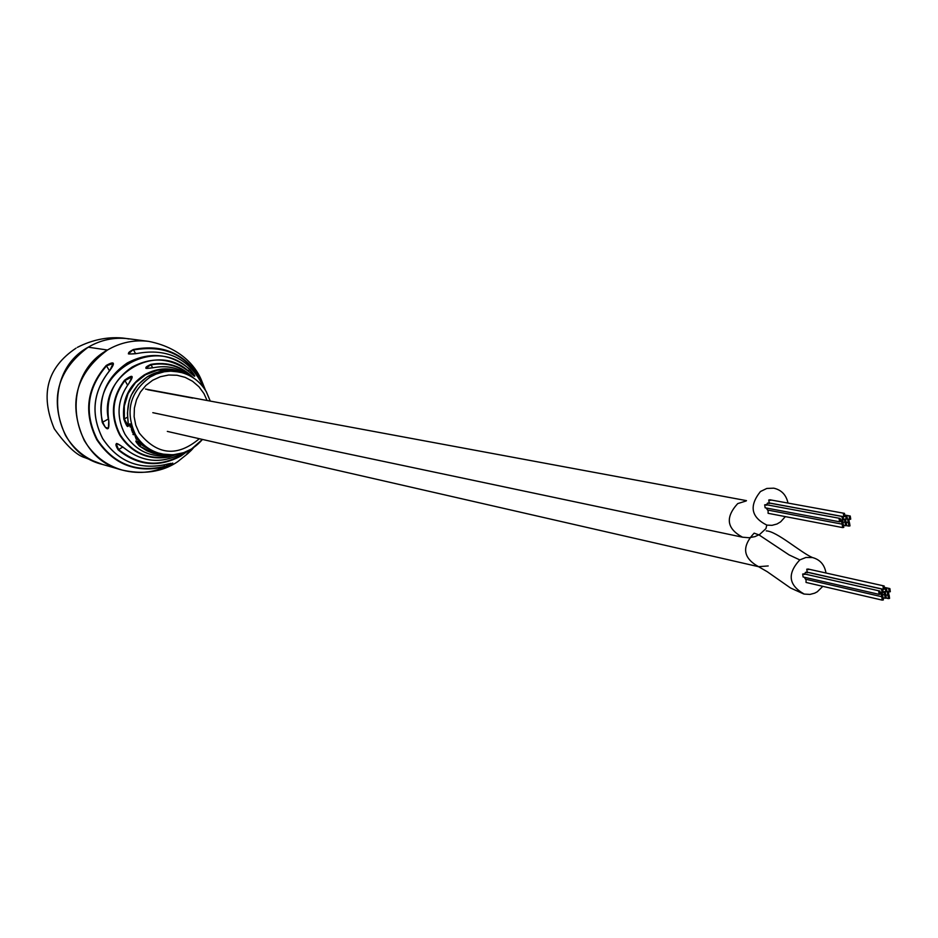 <?xml version="1.0" encoding="UTF-8"?>
<svg xmlns="http://www.w3.org/2000/svg" width="938" height="938" viewBox="0 0 938 938"><rect width="100%" height="100%" fill="white"/><g stroke="black" fill="none" stroke-linecap="round" stroke-linejoin="round"><path stroke-width="1.41" d="M825.991 573.012C824.596 564.782 820.093 559.623 812.472 557.547L805.953 557.465L799.786 559.904C787.041 573.775 788.506 585.171 804.194 594.071L809.963 594.422L814.665 593.168L817.291 591.784L822.814 586.332M758.924 534.871L754.117 533.147C741.477 546.795 742.955 557.969 758.537 566.681L758.643 566.704M885.636 594.645L885.214 591.538L884.053 591.761L884.464 594.856L887.723 595.138L888.896 594.927L888.474 591.819L887.313 592.03L887.723 595.138M889.564 598.385L889.154 595.29L887.993 595.501L888.403 598.596L889.564 598.385M882.787 596.474L882.377 593.367L881.204 593.578L881.614 596.685L882.787 596.474M804.347 577.245L805.461 579.168L881.614 596.685M883.397 599.91L882.986 596.803L881.814 597.014L882.224 600.121L883.397 599.91M806.047 579.309L806.047 582.439L882.224 600.121M880.313 594.153L879.891 591.046L878.73 591.268L879.14 594.364L880.313 594.153M804.734 574.466L802.694 573.997L803.092 576.964L879.14 594.364M884.581 589.087L884.159 585.98L882.998 586.191L883.42 589.299L884.581 589.087M808.802 569.624L806.774 569.178L807.172 572.133L883.42 589.299M890.303 591.702L889.881 588.595L888.72 588.806L889.142 591.913L890.303 591.702M883.209 592.382L882.787 589.275L881.626 589.486L882.037 592.593L883.209 592.382M807.501 572.766L805.461 572.309L804.722 574.009M886.973 591.421L886.562 588.314L885.402 588.525L885.812 591.632L889.142 591.913M886.304 598.045L885.894 594.938L884.722 595.149L885.132 598.256L886.304 598.045M846.029 522.091L845.548 518.96L844.435 519.183L844.915 522.314L846.029 522.091M849.992 525.878L849.511 522.736L848.398 522.958L848.878 526.089L849.992 525.878M843.168 523.92L842.687 520.778L841.574 521L842.054 524.131L843.168 523.92M766.346 508.021L767.519 510.026L842.054 524.131M843.778 527.367L843.309 524.236L842.195 524.459L842.664 527.59L843.778 527.367M768.105 510.131L768.105 513.309L842.664 527.59M840.671 521.575L840.19 518.444L839.076 518.667L839.557 521.798L840.671 521.575M766.651 505.172L764.669 504.808L765.138 507.798L839.557 521.798M844.962 516.498L844.481 513.367L843.368 513.59L843.86 516.721L844.962 516.498M770.743 500.341L768.773 499.977L769.242 502.967L843.86 516.721M850.719 519.16L850.238 516.029L849.136 516.252L849.617 519.382L850.719 519.16M843.579 519.804L843.098 516.662L841.996 516.885L842.476 520.027L843.579 519.804M769.43 503.483L767.46 503.12L766.709 504.773M847.377 518.855L846.897 515.724L845.783 515.947L846.275 519.077L847.377 518.855M849.3 522.384L848.82 519.253L847.718 519.476L848.198 522.607L849.3 522.384M846.697 525.514L846.217 522.384L845.115 522.595L845.584 525.737L846.697 525.514M787.99 503.073C786.243 494.936 781.506 489.964 773.803 488.182L766.838 488.44L760.448 491.524C748.923 505.981 751.057 517.19 766.874 525.128L772.009 525.339L777.027 523.99L780.65 521.833L785.352 516.615M746.144 500.974L737.702 503.6C725.086 517.448 726.692 528.645 742.544 537.204L152.812 412.673M192.7 398.099L147.688 389.727M803.69 593.942L790.523 587.985L767.214 571.688L758.537 566.681L768.21 565.942M190.942 449.63L191.364 450.228L193.627 447.661L187.588 453.781L177.798 461.59C171.455 466.01 152.917 477.032 121.963 470.008C68.966 457.498 59 376.185 107.471 350.026C120.31 342.499 134.028 339.615 148.638 341.362C134.028 339.615 120.31 342.499 107.471 350.026L88.231 347.189L107.471 350.026C75.462 373.91 67.735 404.079 84.291 440.52C93.155 455.258 105.713 465.084 121.963 470.008L102.43 464.404C86.542 459.585 74.254 449.982 65.578 435.584C49.386 399.987 56.937 370.522 88.231 347.189C100.776 339.849 114.202 337.035 128.483 338.747C114.202 337.035 100.776 339.849 88.231 347.189C40.838 372.749 50.605 452.163 102.43 464.404L85.17 457.767C76.717 455.399 66.41 445.726 54.252 428.736C39.9 394.323 47.17 367.462 76.06 348.15M121.963 470.008C139.797 474.769 156.74 472.447 172.768 463.067M152.742 367.86L151.006 364.847L146.035 367.942C144.98 368.704 148.075 368.517 155.345 367.391C167.796 365.328 179.099 368.024 189.265 375.481C179.111 368.036 167.808 365.339 155.368 367.403L155.345 367.391C144.475 369.115 142.963 368.106 150.842 364.378C167.386 361.493 181.585 366.008 193.451 377.92M187.588 453.781L187.565 453.804C185.689 455.153 186.897 453.675 191.211 449.349M136.96 353.509C127.087 354.775 125.868 353.45 133.337 349.534L128.787 353.485C127.205 354.165 129.913 354.165 136.936 353.497L136.96 353.509C168.148 347.693 190.531 359.266 204.097 388.226C190.543 359.277 168.16 347.705 136.96 353.509M189.992 369.431C196.581 377.357 196.417 378.249 189.523 372.105L189.511 372.081C171.642 357.964 152.554 356.252 132.258 366.969C113.205 379.937 105.384 397.911 108.808 420.892C109.465 430.87 107.284 431.386 102.277 422.44C97.939 397.161 106.264 377.346 127.263 362.971C149.705 351.211 170.622 353.368 189.992 369.431L189.769 369.771C154.899 333.811 88.958 373.347 102.781 422.346L105.384 427.4L108.433 428.197M110.109 370.076L110.086 370.111C92.897 391.392 90.423 414.221 102.699 438.597C117.731 461.238 138.437 469.95 164.83 464.72C173.342 462.516 173.342 463.196 164.818 466.761C136.08 473.491 113.404 464.474 96.79 439.723C83.447 412.919 86.589 388.156 106.24 365.445C114.272 360.931 115.562 362.478 110.109 370.076M109.453 370.745L106.24 365.445M176.133 454.508L168.899 457.076C147.899 460.394 131.519 453.066 119.736 435.091C109.957 415.874 111.552 397.595 124.52 380.242L124.942 380.558C112.091 397.735 110.52 415.851 120.205 434.869C131.871 452.667 148.098 459.925 168.887 456.642L168.348 455.704M128.928 383.361L128.952 383.337C117.262 399.623 115.96 416.636 125.047 434.388C135.893 451.037 151.065 458.025 170.54 455.34L170.54 455.34C151.053 458.037 135.881 451.037 125.024 434.376C115.937 416.636 117.238 399.623 128.916 383.337L132.059 376.888L124.942 380.558L127.568 385.108M164.83 464.72L164.818 464.732C138.414 469.961 117.696 461.25 102.652 438.585C90.376 414.221 92.85 391.381 110.063 370.064L113.076 363.475L106.592 365.797C87.117 388.355 84.01 412.919 97.247 439.5C113.721 464.064 136.221 473.01 164.736 466.362L163.927 464.955M164.818 466.761L170.798 463.372M133.735 434.669L133.219 433.79L135.271 434.88L133.735 434.669L134.873 434.2M182.547 372.82L170.247 369.549L157.502 370.217L145.507 374.79L135.389 382.821L128.084 393.597L124.297 406.084L124.379 419.122L128.354 426.11L127.427 413.037L129.174 400.831L131.343 395.039L138.015 384.721L147.301 376.795L158.405 371.94L170.364 370.533L182.171 372.714C170.282 368.892 158.874 370.135 147.923 376.419C132.774 386.608 126.102 400.866 127.896 419.192L127.896 419.18C128.952 428.971 127.591 428.959 123.839 419.18C121.799 400.209 128.612 385.448 144.288 374.895C158.053 367.204 171.912 366.899 185.841 373.957M169.051 454.895L160.011 454.754L153.375 453.347L147.043 450.885L139.375 446.031C133.548 439.254 134.92 439.301 143.491 446.16L153.738 451.964L165.194 454.578L153.738 451.964L143.491 446.16M187.858 450.99L180.94 455.997C158.663 467.874 137.745 465.846 118.211 449.9C113.686 442.419 115.878 441.939 124.789 448.47C142.811 462.504 161.899 464.111 182.054 453.3L182.3 453.148C162.063 464.146 142.881 462.586 124.754 448.47L124.789 448.47M124.52 380.242C132.926 374.156 134.404 375.188 128.952 383.337M130.417 423.988L129.608 423.917L129.702 425.641L130.288 427.142L130.065 424.891L131.59 427.669L130.417 423.988M131.297 428.701L132.504 432.453L134.017 432.617L131.742 430.507L131.601 429.674L132.704 429.803L132.317 428.854L131.297 428.701M139.047 440.45L140.641 442.584L137.652 440.942L141.415 443.287L139.141 440.368M135.084 436.053L136.221 439.254L138.484 439.559L135.834 437.636L135.541 436.932L136.655 437.061L136.092 436.217L135.084 436.053M132.879 434.177L133.407 434.716L133.114 434.036M136.889 438.597L136.221 439.254M136.936 438.656L137.745 438.726M131.918 428.795L132.106 429.452M133.149 431.644L132.504 432.453M130.757 424.656L130.065 424.891M130.347 423.976L130.429 424.738M130.652 424.984L131.156 426.72L130.241 424.891L130.863 424.926M130.241 424.891L130.921 424.68M143.479 446.148L136.245 440.825L139.75 445.679L141.532 444.6M124.742 448.434L124.754 448.47C118.751 444.084 115.937 442.595 116.324 444.014L118.575 449.583L122.913 446.945M194.318 376.22L189.769 369.771L188.034 370.827M191.962 376.97C180.331 366.101 166.671 362.056 151.006 364.847L150.842 364.378M127.627 417.152L123.839 419.18M139.375 446.031L151.921 452.374L165.592 454.625M108.398 418.946L102.277 422.44M118.211 449.9L118.575 449.583C140.665 466.983 163.329 467.652 186.533 451.588M164.818 464.732L170.892 463.325M799.786 559.904L789.116 554.921L759.041 534.93M133.337 349.534C162.978 343.625 185.618 353.696 201.248 379.726L205.516 390.349L201.248 379.726C197.707 371.167 184.892 348.502 148.638 341.362L128.483 338.747C132.879 340.506 108.62 331.349 77.373 347.365M206.313 391.779L210.206 401.077M202.42 439.43L191.575 448.95L183.707 452.667L173.096 454.824L162.321 454.086C150.655 451.448 141.685 444.94 135.412 434.575C124.942 411.419 129.843 392.248 150.139 377.053L155.978 374.133L164.302 371.753L170.763 371.167L179.334 372.011C191.035 374.696 200.005 381.238 206.243 391.638M207.075 400.491L203.98 393.608L198.973 386.784L192.583 381.274L185.149 377.357L177.012 375.247L168.617 375.024L160.351 376.724L152.648 380.265L145.894 385.459L140.43 392.049L136.526 399.705L134.392 408.053L134.122 416.648L135.752 425.066L139.176 432.899C157.197 455.247 177.247 457.193 199.337 438.714M132.504 429.311L131.73 429.663M130.91 424.609L130.019 424.891M135.682 353.743L133.513 349.98C167.539 344.047 191.282 357.12 204.765 389.2M191.118 449.935L192.489 448.423M812.355 557.512C800.63 552.482 776.781 531.201 766.264 530.885M885.214 591.538L885.812 591.632M884.464 594.856L883.561 594.657M889.154 595.29L888.438 595.126M888.403 598.596L886.211 598.092M882.377 593.367L881.063 593.074M882.986 596.803L882.377 596.662M879.891 591.046L803.807 573.798M884.159 585.98L807.888 568.979M889.881 588.595L885.378 587.587M882.787 589.275L806.574 572.11M882.037 592.593L881.087 592.37M886.562 588.314L885.32 588.032M888.474 591.819L886.902 591.468M885.894 594.938L885.308 594.809M885.132 598.256L884.159 598.034M845.548 518.96L846.275 519.077M844.915 522.314L843.942 522.138M849.511 522.736L848.784 522.607M848.878 526.089L846.463 525.632M842.687 520.778L841.421 520.543M843.309 524.236L842.687 524.119M840.19 518.444L765.736 504.597M844.481 513.367L769.828 499.766M850.238 516.029L845.759 515.208M849.617 519.382L847.237 518.937M843.098 516.662L768.515 502.909M842.476 520.027L841.456 519.84M846.897 515.724L845.701 515.501M848.82 519.253L847.202 518.96M848.198 522.607L845.888 522.173M845.584 525.737L844.552 525.538M766.792 525.104L765.924 528.633L759.71 534.414L754.914 536.642L749.016 537.732L742.544 537.204M746.472 500.634L145.496 389.059M758.537 566.681L167.327 431.398M210.264 401.089L206.325 391.709C200.075 381.274 191.082 374.708 179.334 372.011L181.081 372.421M202.479 439.441C191.704 451.846 178.314 456.724 162.321 454.086L164.08 454.414M131.648 429.663L132.457 429.287M129.901 424.902L130.804 424.621M191.504 449.044L186.721 454.098M191.364 450.228L187.565 453.804M108.421 428.197L108.761 420.881C97.341 375.868 156.963 340.213 189.523 372.093L194.354 376.244"/></g></svg>
